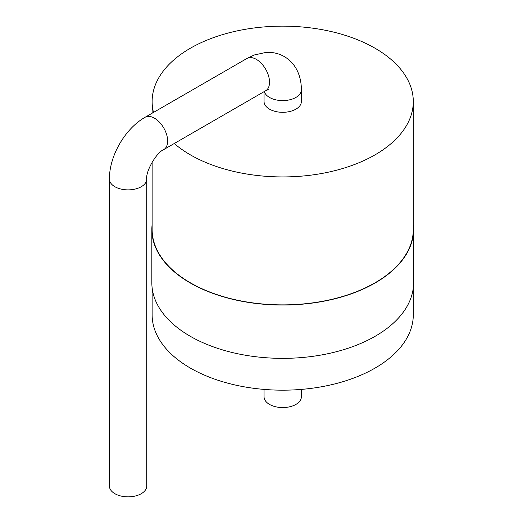 <?xml version="1.0" encoding="UTF-8"?>
<svg xmlns="http://www.w3.org/2000/svg" width="523" height="523" viewBox="0 0 523 523"><rect width="100%" height="100%" fill="white"/><g stroke="black" fill="none" stroke-linecap="round" stroke-linejoin="round"><path stroke-width="0.78" d="M264.056 389.4L264.056 396.8A18.651 10.767 0 0 0 269.522 404.416A18.651 10.767 0 0 0 289.853 406.75A18.651 10.767 0 0 0 301.366 396.8L301.366 389.4M413.294 287.8L413.294 314.787A130.58 75.39 180 0 1 332.68 384.438A130.58 75.39 180 0 1 190.372 368.094A130.58 75.39 180 0 1 152.128 314.787L152.128 287.8M413.294 224.485A130.868 75.56 180 0 1 413.582 229.486L413.582 282.799A130.868 75.56 180 0 1 332.791 352.607A130.868 75.56 180 0 1 190.169 336.224A130.868 75.56 180 0 1 151.84 282.799L151.84 229.486A130.868 75.56 180 0 1 152.128 224.485M413.582 229.486A130.868 75.56 180 0 1 332.791 299.293A130.868 75.56 180 0 1 190.169 282.917A130.868 75.56 180 0 1 151.84 229.486M153.494 112.425A130.58 75.39 180 0 1 152.128 101.54A130.58 75.39 180 0 1 282.714 26.15A130.58 75.39 180 0 1 413.294 101.54L413.294 229.486A130.58 75.39 180 0 1 332.68 299.143A130.58 75.39 180 0 1 190.372 282.799A130.58 75.39 180 0 1 152.128 229.486L152.128 162.137M413.294 101.54A130.58 75.39 180 0 1 332.68 171.191A130.58 75.39 180 0 1 190.372 154.854A130.58 75.39 180 0 1 174.244 143.524M264.056 91.675L264.056 101.54A18.651 10.767 0 0 0 269.522 109.157A18.651 10.767 0 0 0 289.853 111.491A18.651 10.767 0 0 0 301.366 101.54L301.366 89.825A18.651 10.767 0 0 1 289.853 99.775A18.651 10.767 0 0 1 269.522 97.441A18.651 10.767 0 0 1 264.292 91.538M146.728 179.101L146.728 486.083A18.651 10.767 180 0 1 128.076 496.85A18.651 10.767 180 0 1 109.418 486.083L109.418 179.101A18.651 10.767 0 0 0 128.076 189.875A18.651 10.767 0 0 0 146.728 179.101C145.525 171.439 156.54 152.356 163.784 149.565A18.651 10.767 -120 0 0 163.784 128.024A18.651 10.767 -120 0 0 145.126 117.257L247 58.439A18.651 10.767 60 0 1 265.658 69.206A18.651 10.767 60 0 1 265.658 90.747L268.266 89.649M152.128 101.54L152.128 113.21M247 58.439L254.289 54.974L266.089 52.405C272.653 52.038 278.7 53.418 284.231 56.543C289.749 59.753 294.004 64.303 296.999 70.18C299.927 76.07 301.385 82.621 301.366 89.825M265.658 90.747L163.784 149.565M109.418 179.101C109.235 155.998 125.023 128.645 145.126 117.257"/></g></svg>
